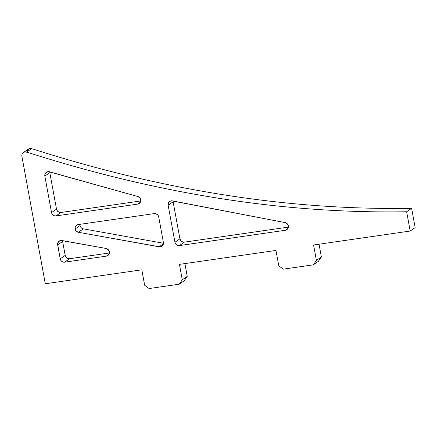<?xml version="1.0" encoding="UTF-8"?>
<svg xmlns="http://www.w3.org/2000/svg" width="437" height="437" viewBox="0 0 437 437"><rect width="100%" height="100%" fill="white"/><g stroke="black" fill="none" stroke-linecap="round" stroke-linejoin="round"><path stroke-width="0.66" d="M75.088 228.993A3.955 3.764 55.3 0 1 78.141 224.596L76.169 225.547L75.328 226.759L75.022 228.229L75.486 230.157L76.218 231.151L78.349 232.282L160.035 246.872L162.411 245.785L163.301 244.25L163.394 242.437L158.707 216.91L157.681 214.862L155.73 213.682L154.239 213.6L78.141 224.596L154.239 213.6A3.955 3.764 55.3 0 1 158.707 216.91L163.394 242.437A3.955 3.764 55.3 0 1 159.134 246.818L78.349 232.282L83.32 228.841L163.46 243.256L83.32 228.841L78.349 232.282A3.955 3.764 55.3 0 1 75.088 228.993L80.053 225.552L75.088 228.993M80.02 224.323A3.955 3.764 -124.7 0 0 80.053 225.552L81.184 227.71L83.32 228.841A3.955 3.764 -124.7 0 1 80.053 225.552L80.069 224.034M179.438 264.38L275.966 250.434L179.438 264.38L182.273 279.806L179.214 284.203L149.121 288.551L144.652 285.241L141.823 269.815L45.295 283.76L141.823 269.815L144.652 285.241L149.121 288.551L179.214 284.203L184.185 280.762L179.214 284.203L182.273 279.806L179.438 264.38M313.58 244.999L410.185 231.036L415.15 227.595L410.185 231.036L406.645 211.759C284.023 213.873 157.364 193.979 26.668 152.071L31.633 148.629C162.335 190.532 288.994 210.426 411.61 208.312L406.645 211.759L411.61 208.312L415.15 227.595L411.61 208.312C288.994 210.426 162.335 190.532 31.633 148.629A3.955 3.764 -124.7 0 0 28.383 149.088L23.418 152.529A3.955 3.764 55.3 0 1 26.668 152.071C157.364 193.979 284.023 213.873 406.645 211.759L410.185 231.036L313.58 244.999L316.41 260.419L313.356 264.822L283.263 269.17L278.795 265.854L275.966 250.434L278.795 265.854L283.263 269.17L313.356 264.822L318.327 261.375L313.356 264.822L316.41 260.419L313.58 244.999M23.418 152.529A3.955 3.764 55.3 0 0 21.91 156.326L45.295 283.76L21.91 156.326L22.036 154.392L23.068 152.803L24.751 151.961L26.668 152.071L31.633 148.629L29.721 148.514L27.416 150.082L26.815 151.901M174.947 242.273L175.505 243.704L176.548 244.84L177.925 245.496L179.416 245.583L285.29 230.283L287.557 229.021L288.409 226.524L287.448 223.984L285.126 222.602L171.55 200.812L169.846 201.331L168.6 202.593L168.152 205.248L174.947 242.273L168.152 205.248L173.118 201.801L179.913 238.826L180.94 240.88L182.89 242.054L184.381 242.142L288.376 227.114L184.381 242.142L179.416 245.583L184.381 242.142A3.955 3.764 -124.7 0 1 179.913 238.826L174.947 242.273L179.913 238.826L173.118 201.801L168.152 205.248A3.955 3.764 55.3 0 1 172.457 200.878L285.126 222.602A3.955 3.764 55.3 0 1 285.29 230.283L179.416 245.583A3.955 3.764 55.3 0 1 174.947 242.273M60.213 258.851L60.77 260.283L61.814 261.419L63.19 262.074L64.681 262.162L106.3 256.148L108.573 254.875L109.419 252.362L108.431 249.822L106.087 248.462L61.011 240.459L58.634 241.541L57.591 243.972L60.213 258.851L57.651 244.889L62.622 241.448L65.392 256.148L66.211 257.459L68.156 258.633L69.652 258.72L109.387 252.979L69.652 258.72L64.681 262.162L69.652 258.72A3.955 3.764 -124.7 0 1 65.184 255.405L60.213 258.851L65.184 255.405L62.622 241.448L57.651 244.889A3.955 3.764 55.3 0 1 61.912 240.514L106.087 248.462A3.955 3.764 55.3 0 1 106.3 256.148L64.681 262.162A3.955 3.764 55.3 0 1 60.213 258.851M51.544 212.606L52.101 214.037L53.145 215.173L54.521 215.829L56.012 215.916L137.66 204.117L139.873 202.91L140.78 200.517L139.966 198.01L137.808 196.513L48.518 171.643L45.951 172.604L44.956 174.177L44.842 176.078L51.544 212.606L44.842 176.078L49.807 172.637L56.51 209.159L57.537 211.213L59.487 212.387L60.983 212.475L140.747 200.949L60.983 212.475L56.012 215.916L60.983 212.475A3.955 3.764 -124.7 0 1 56.51 209.159L51.544 212.606L56.51 209.159L49.807 172.637L44.842 176.078A3.955 3.764 55.3 0 1 49.457 171.785L137.808 196.513A3.955 3.764 55.3 0 1 137.66 204.117L56.012 215.916A3.955 3.764 55.3 0 1 51.544 212.606M319.037 244.207L321.381 256.978L318.327 261.375L321.381 256.978L316.41 260.419L321.381 256.978L319.037 244.207M184.895 263.593L187.238 276.359L184.185 280.762L187.238 276.359L182.273 279.806L187.238 276.359L184.895 263.593M173.057 200.878L173.118 201.801A3.955 3.764 -124.7 0 1 173.052 200.993M62.557 240.53L62.622 241.448A3.955 3.764 -124.7 0 1 62.557 240.629M49.747 171.67L49.807 172.637A3.955 3.764 -124.7 0 1 49.742 171.861M26.815 151.967A3.955 3.764 -124.7 0 0 26.876 152.879M140.315 202.276L137.66 204.117L140.315 202.276M108.955 254.307L106.3 256.148L108.955 254.307M163.394 243.862L159.134 246.818L163.394 243.862M287.945 228.447L285.29 230.283L287.945 228.447"/></g></svg>
